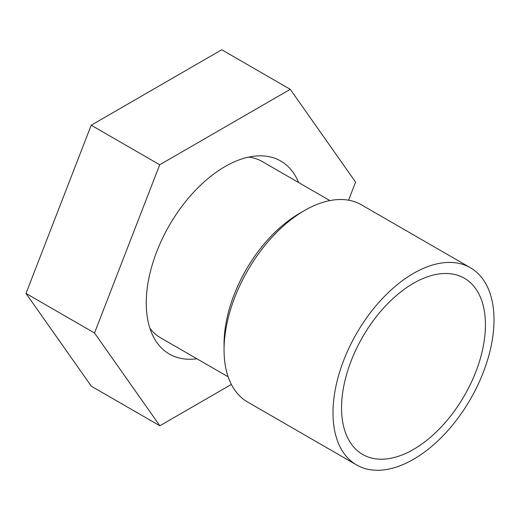 <?xml version="1.0" encoding="UTF-8"?>
<svg xmlns="http://www.w3.org/2000/svg" width="520" height="520" viewBox="0 0 520 520"><rect width="100%" height="100%" fill="white"/><g stroke="black" fill="none" stroke-linecap="round" stroke-linejoin="round"><path stroke-width="0.78" d="M494 319.865A113.848 65.728 -60 0 1 444.301 434.441A113.848 65.728 -60 0 1 356.571 464.938A113.848 65.728 -60 0 1 356.571 333.476A113.848 65.728 -60 0 1 470.418 267.748A113.848 65.728 -60 0 1 494 319.865M485.433 324.812A101.738 58.741 -60 0 1 441.025 427.193A101.738 58.741 -60 0 1 362.629 454.454A101.738 58.741 -60 0 1 362.629 336.973A101.738 58.741 -60 0 1 464.366 278.239A101.738 58.741 -60 0 1 485.433 324.812M228.144 376.805L160.511 337.76A101.738 58.741 -60 0 1 149.91 328.289M248.749 157.099A101.738 58.741 -60 0 1 262.249 161.544L329.882 200.59M224.055 349.928L224.055 343.993A106.581 61.536 -60 0 1 299.423 213.46L304.558 210.489A113.848 65.728 120 0 0 224.055 349.928A113.848 65.728 120 0 0 247.637 402.044L356.571 464.938M470.418 267.748L361.485 204.854A113.848 65.728 120 0 0 304.558 210.489M231.374 384.429L159.841 425.769L91.331 386.21L26 293.436L91.208 125.216L221.741 49.764L290.257 89.323L355.582 182.097L348.569 200.207M26 293.436L94.517 332.995L159.718 164.769L290.257 89.323M159.841 425.769L94.517 332.995M91.208 125.216L159.718 164.769M196.905 358.774A111.43 64.331 -60 0 1 169.338 354.042A111.43 64.331 -60 0 1 162.526 238.277A111.43 64.331 -60 0 1 264.407 156.006A111.43 64.331 -60 0 1 280.761 161.044A111.43 64.331 -60 0 1 298.642 182.559"/></g></svg>
